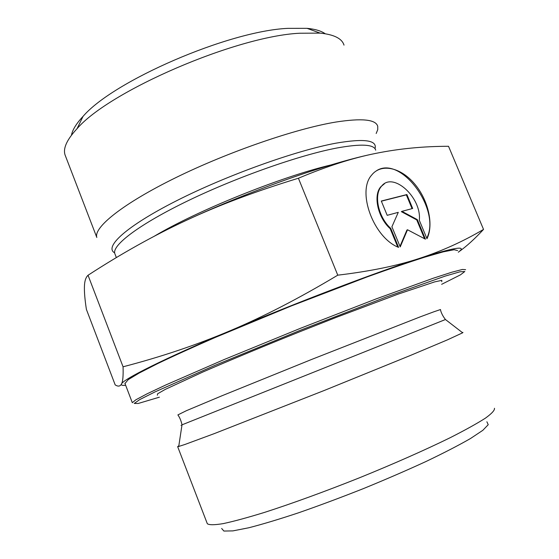 <?xml version="1.0" encoding="UTF-8"?>
<svg xmlns="http://www.w3.org/2000/svg" width="559" height="559" viewBox="0 0 559 559"><rect width="100%" height="100%" fill="white"/><g stroke="black" fill="none" stroke-linecap="round" stroke-linejoin="round"><path stroke-width="0.84" d="M221.657 528.479L223.886 531.05L232.9 530.889L248.769 527.773C262.618 524.216 279.276 519.206 298.737 512.736C319.399 505.539 340.962 497.489 363.434 488.594C385.738 479.461 406.596 470.426 426.014 461.496C443.972 452.902 458.778 445.257 470.447 438.549L482.836 430.311L488.224 424.693L486.889 421.779M398.595 247.385C373.573 237.708 356.614 191.632 371.644 175.114C381.07 163.046 400.572 167.379 414.317 183.555C428.166 199.584 434.022 224.445 426.978 238.728L419.32 220.295C421.877 197.46 392.537 170.858 381.287 186.524C373.552 195.266 378.45 217.409 390.762 228.386L398.595 247.385M426.769 238.225C441.317 210.093 401.229 155.157 376.71 170.593M397.742 246.994L390.189 228.68C377.884 217.71 372.993 195.58 380.728 186.839L384.543 183.666M390.762 228.386L390.189 228.68M387.191 215.327L381.294 201.037L406.896 194.553L412.675 208.465L401.921 211.358L417.307 219.617L425.441 239.196L407.511 229.756L400.216 246.889L391.915 226.779L398.274 212.343L387.191 215.327M399.992 246.344L406.938 230.042L407.511 229.756M424.56 238.728L416.741 219.904L401.348 211.658L401.921 211.358M417.307 219.617L416.741 219.904M412.06 208.633L406.337 194.853L381.35 201.191M406.896 194.553L406.337 194.853M494.463 408.28C494.827 410.243 491.794 413.541 485.38 418.181C476.925 423.575 465.144 430.109 450.03 437.781C425.231 449.932 393.508 463.97 359.43 477.805C325.212 491.459 291.987 503.547 264.673 512.351C247.735 517.571 233.921 521.323 223.237 523.615C214.537 525.048 209.234 525.083 207.326 523.734L207.165 523.322M462.293 332.514L462.964 332.423L462.663 332.801L447.493 339.83L410.166 355.559L324.444 390.399L214.363 433.588L184.98 444.454L178.726 446.466L177.657 446.641L178.831 445.789M123.064 366.795C161.153 356.873 196.838 344.861 230.105 330.76C163.843 358.808 122.931 379.421 121.506 383.963C122.847 381.636 123.364 375.914 123.064 366.795L88.036 275.252C85.716 277.439 84.514 281.296 84.416 286.837C84.269 292.35 84.926 299.862 86.393 309.379L115.175 384.871C118.075 386.758 120.178 386.451 121.506 383.963C120.919 385.214 122.302 385.647 125.656 385.263M458.324 252.214C467.701 245.205 454.719 247.274 419.383 258.419C441.764 251.124 463.152 241.46 483.535 229.414C474.682 238.938 466.527 246.344 459.079 251.62M230.105 330.76C263.247 316.834 299.128 298.303 337.762 275.175C370.114 271.311 397.316 265.728 419.383 258.419C376.382 272.177 295.627 302.915 230.105 330.76M483.535 229.414L448.521 146.29C423.289 146.318 399.077 148.673 375.879 153.369L375.809 153.383C352.876 157.904 327.085 166.191 298.415 178.237C256.113 191.15 218.835 205.146 186.58 220.232C154.116 235.297 121.268 253.632 88.036 275.252M337.762 275.175L298.415 178.237M457.639 250.572L454.153 249.726L443.252 251.857L424.77 257.154C408.804 262.241 389.574 268.837 367.095 276.936L291.379 305.913L215.522 337.336C192.96 347.188 173.66 355.943 157.624 363.616L139.1 373.084L128.235 379.638L124.985 383.516M159.385 397.183L138.22 403.472L134.265 403.444L139.617 399.65L155.018 391.894L214.887 365.39L300.987 330.027L386.535 296.906L445.174 276.097L459.959 271.8L464.809 271.513L460.483 274.832L441.645 284.321M465.619 269.662L462.391 269.466L451.742 272.24L433.477 278.151L376.081 298.925L300.358 328.343L224.222 359.514L165.855 384.941L147.059 393.822L135.928 399.748L132.315 402.69L124.881 383.236M441.764 281.687L441.82 280.345L434.629 281.897L397.945 294.181L336.525 317.274L300.826 331.333C264.351 345.944 229.798 360.303 202.903 372.008L165.254 389.399L157.631 393.774L157.331 395.22M186.58 220.232C250.474 190.367 331.201 162.166 375.809 153.383M376.172 133.496L377.744 129.653L377.737 126.348C375.921 119.458 362.022 118.019 336.05 122.023C296.123 128.521 228.275 151.838 175.547 177.776C122.694 203.735 93.402 227.492 96.819 237.47L65.068 154.955C62.887 148.38 66.884 139.631 77.051 128.696C109.243 91.096 235.681 36.349 299.512 33.24L320.09 33.114C334.037 34.525 342.01 38.536 344.009 45.132M65.522 156.143L65.068 154.955M325.205 33.743C321.271 30.941 315.234 29.138 307.087 28.334L287.857 28.355C228.463 30.983 113.218 80.957 83.018 116.419C76.324 123.595 72.467 129.877 71.433 135.25M445.46 319.524L182.01 424.833C180.592 425.427 180.585 425.455 181.996 424.917M462.663 332.801L445.418 319.496C442.903 316.247 441.261 313.061 440.499 309.938L440.513 309.532L433.868 311.789L420.354 316.806L311.726 359.409L221.825 395.821L186.364 410.711L177.888 414.904C179.802 417.587 181.172 420.899 182.01 424.833L178.726 446.466M375.026 148.729C377.409 140.155 364.412 138.304 336.036 143.16C296.074 150.455 226.598 175.358 176.462 200.807C126.138 226.29 103.89 247.015 114.651 252.871M115.049 254.212L114.777 253.5C111.989 245.121 139.659 224.054 188.614 200.457C237.449 176.889 299.973 154.969 336.986 147.988C361.31 143.593 374.216 144.32 375.711 150.161M330.914 164.954C280.744 176.882 196.992 210.687 154.417 236.15M381.287 186.524L380.728 186.839M207.326 523.734L177.657 446.641M114.784 253.513L116.356 257.587M83.018 116.419L77.051 128.696M307.087 28.334L320.09 33.114"/></g></svg>
